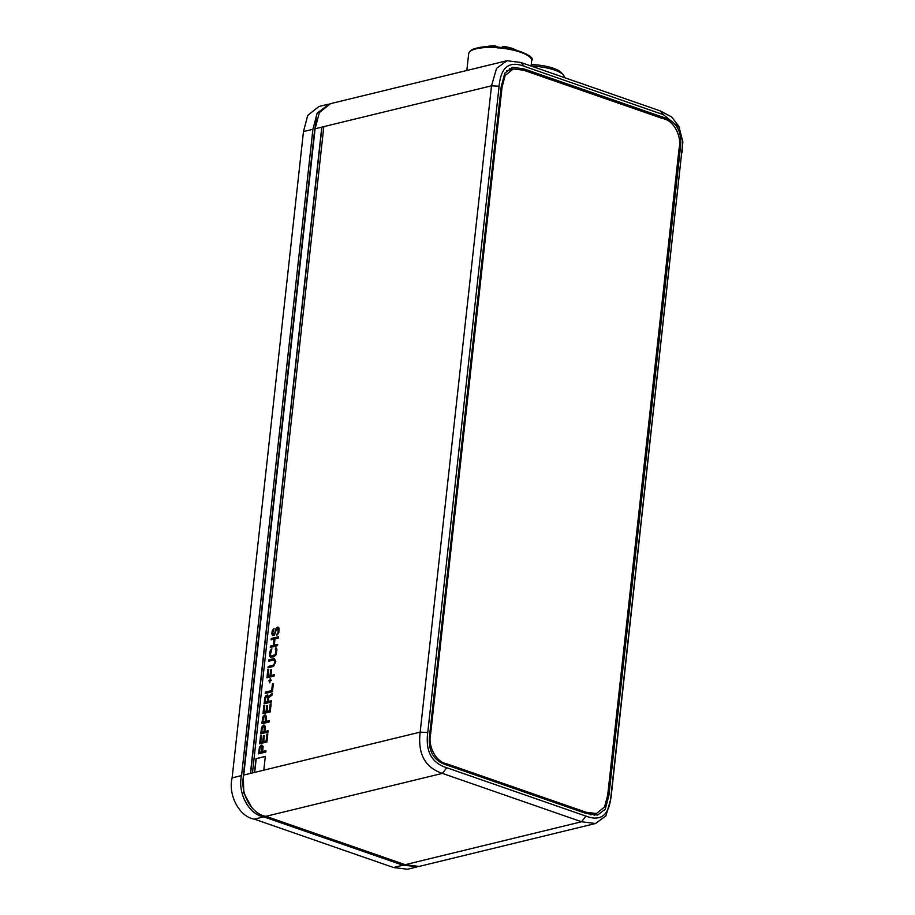 <?xml version="1.0" encoding="UTF-8"?>
<svg xmlns="http://www.w3.org/2000/svg" width="915" height="915" viewBox="0 0 915 915"><rect width="100%" height="100%" fill="white"/><g stroke="black" fill="none" stroke-linecap="round" stroke-linejoin="round"><path stroke-width="1.37" d="M531.226 64.576A24.899 7.171 6.3 0 1 553.438 68.293A24.899 7.171 6.3 0 1 561.295 72.64L563.217 74.836A27.164 7.823 -173.7 0 0 554.662 70.089A27.164 7.823 -173.7 0 0 531.18 66.063M564.189 77.523L564.212 77.317A27.164 7.823 -173.7 0 0 563.217 74.836M682.876 141.917L610.934 798.406L605.913 815.871L595.505 823.511L581.585 821.762L442.38 773.392C424.995 767.525 417.595 753.766 420.168 732.126L491.515 85.827L496.559 68.373L506.967 60.722L520.864 62.472L660.07 110.841L671.599 116.914L678.838 126.259L682.876 141.917L610.957 796.164C609.253 815.174 600.915 821.819 585.92 816.1L446.714 767.731C431.606 762.973 425.292 751.226 427.762 732.503L499.11 86.216C500.814 67.218 509.163 60.573 524.158 66.28L663.364 114.661L679.548 127.642M506.967 60.722L330.544 103.647L319.335 112.591L315.103 128.752L243.745 775.039C239.456 792.287 251.248 814.19 265.956 816.317L405.162 864.686L419.07 866.436L595.505 823.511M323.819 126.625L321.783 127.128L250.436 773.415L252.471 772.923L323.819 126.625L491.515 85.827L499.11 86.216M323.807 126.728L315.103 128.752M321.954 127.185L250.619 773.369M265.327 756.373L263.806 770.167L254.507 772.432L256.028 758.638L265.327 756.373M261.152 745.119L259.414 747.292L258.533 753.834L265.808 752.061L265.956 750.723L262.708 751.512L263.12 746.388L261.77 744.97M266.139 740.853L266.883 734.116L267.809 733.887L266.917 741.974L259.654 743.735L260.546 735.66L261.473 735.431L260.729 742.168L262.742 741.676L263.383 735.843L264.309 735.614L263.669 741.447L266.311 740.91L266.883 734.116M263.36 725.149L261.61 727.322L260.741 733.864L268.004 732.092L268.152 730.753L264.915 731.543L265.327 726.418L263.978 725M264.469 715.05L262.731 717.223L261.862 723.765L269.124 721.992L269.273 720.654L266.025 721.443L266.437 716.319L265.087 714.901M269.456 710.772L270.2 704.047L271.126 703.818L270.234 711.893L262.971 713.666L263.863 705.591L264.79 705.362L264.046 712.099L266.059 711.607L266.7 705.774L267.626 705.545L266.986 711.378L269.628 710.841L270.2 704.047M268.655 697.653L268.232 701.473L271.481 700.673L271.332 702.022L264.058 703.795L265.499 696.235L267.294 694.92L268.495 696.384L272.27 693.501L272.098 695.068L268.655 697.653M272.464 691.706L265.201 693.467L265.35 692.117L271.686 690.585L272.43 683.848L273.356 683.619L272.464 691.706M270.2 680.897L269.696 682.773L269.891 680.977L268.701 680.829L269.936 680.52L270.451 678.656L270.245 680.451L271.492 680.142L270.2 680.897M270.954 675.476L274.351 674.641L274.203 675.991L266.94 677.763L267.832 669.677L268.758 669.46L268.015 676.185L270.017 675.705L270.668 669.86L271.595 669.643L270.954 675.476L274.34 674.755M268.918 659.807L274.454 658.674L275.792 661.637L273.619 666.303L268.026 667.893L268.175 666.543L273.608 664.999L274.763 662.757L274.157 660.058L268.77 661.156L268.918 659.807L273.711 658.64M275.346 649.295L275.495 647.946L276.239 647.98L276.971 649.547L276.09 654.785L273.905 656.844L270.268 657.073L269.513 654.419L270.417 650.268L271.938 648.815L270.44 654.202L270.726 655.655L271.744 656.066L275.209 654.568L276.078 650.862L275.346 649.295M274.294 645.178L277.691 644.354L277.542 645.693L270.28 647.465L270.428 646.116L273.368 645.407L274.065 639.116L271.126 639.837L271.275 638.487L278.537 636.726L278.389 638.064L274.992 638.899L274.294 645.178L277.68 644.457M274.008 628.651L272.796 632.883L273.551 634.221L274.729 633.066L276.513 627.827L277.954 627.038L279.041 628.079L278.8 632.94L276.73 635.41L278.16 632.013L277.645 628.422L276.284 629.84L274.511 635.079L272.647 635.536L272.132 634.781L272.27 630.824L274.008 628.651M254.69 772.386L256.2 758.695L265.316 756.476M680.257 149.156C682.624 132.069 676.894 121.432 663.078 117.246L523.872 68.865L512.526 67.287L504.817 73.166L501.168 86.936L429.821 733.224C427.454 750.311 433.172 760.948 447 765.146L586.206 813.515L597.552 815.093L605.261 809.215L608.898 795.455L680.257 149.156L678.976 149.465M316.865 118.538L314.634 129.873L243.287 776.172L243.79 792.996L251.934 807.796M417.915 866.665L402.989 865.224L263.783 816.843C249.086 814.75 237.271 792.79 241.571 775.577L312.919 129.278L317.162 113.117L329.4 103.978M328.348 104.196L318.9 106.495L307.715 115.416L303.471 131.577L232.124 777.876C227.824 795.089 239.639 817.049 254.336 819.142L393.541 867.523L407.45 869.25L416.897 866.951M596.774 813.435L594.178 815.437M509.495 68.499L512.96 69.025M258.716 753.788L259.586 747.349L261.324 745.176M265.945 750.826L262.708 751.512M261.907 746.468L260.157 747.326L259.46 752.302L261.953 751.798L261.907 746.468L262.422 747.532M261.953 751.798L262.25 747.475M259.46 752.302L261.781 751.741M267.054 734.173L267.798 733.99M259.837 743.689L260.546 735.66M260.718 735.717L261.461 735.534M262.742 741.676L260.729 742.168M262.914 741.733L263.383 735.843M263.554 735.9L264.298 735.717M266.311 740.91L263.669 741.447M260.924 733.819L261.781 727.379L263.531 725.206M268.141 730.856L264.915 731.543M264.115 726.487L262.365 727.356L261.667 732.332L264.149 731.828L264.115 726.487L264.629 727.562M264.149 731.828L264.458 727.505M261.667 732.332L263.978 731.76M262.045 723.719L262.902 717.28L264.641 715.107M269.262 720.757L266.025 721.443M265.224 716.388L263.474 717.257L262.777 722.232L265.27 721.729L265.224 716.388L265.739 717.463M265.27 721.729L265.567 717.406M262.777 722.232L265.098 721.661M270.371 704.104L271.115 703.921M263.154 713.62L263.863 705.591M264.035 705.648L264.778 705.465M266.059 711.607L264.046 712.099M266.231 711.664L266.7 705.774M266.871 705.831L267.615 705.648M269.628 710.841L266.986 711.378M271.469 700.787L268.232 701.473M264.241 703.749L264.652 698.408M264.824 698.465L264.938 697.241M265.11 697.31L265.499 696.235M265.67 696.292L266.185 695.411M272.247 693.707L268.495 696.384M267.432 696.418L265.682 697.287L264.984 702.263L267.477 701.748L267.432 696.418L267.946 697.493M267.477 701.748L267.775 697.424M264.984 702.263L267.306 701.691M265.384 693.421L265.35 692.117M265.522 692.186L271.686 690.585M271.858 690.642L272.43 683.848M272.601 683.905L273.345 683.722M269.879 682.727L269.891 680.977M268.873 680.886L269.936 680.52M270.108 680.588L270.142 678.724M271.481 680.257L270.245 680.451M267.123 677.718L267.832 669.677M268.004 669.746L268.747 669.563M270.017 675.705L268.015 676.185M270.188 675.762L270.668 669.86M270.84 669.929L271.583 669.746M273.882 658.697L274.569 658.731M268.209 667.847L268.175 666.543M268.347 666.6L272.967 665.377M273.779 665.056L274.123 664.439M274.294 664.496L274.511 663.684M274.683 663.752L274.763 662.757M274.935 662.815L274.855 661.854M275.038 661.911L274.809 660.996M274.98 661.053L274.569 660.401M274.74 660.458L274.157 660.058M268.953 661.11L269.09 659.864M275.518 649.33L275.495 647.946M275.667 648.003L276.284 648.037M270.909 657.382L270.268 657.073M270.44 657.142L269.753 656.33M269.925 656.387L269.548 655.506M269.719 655.563L269.513 654.419M269.685 654.488L269.731 652.406M269.902 652.464L270.017 651.24M270.188 651.308L270.417 650.268M270.588 650.325L271.137 649.227M271.309 649.284L271.915 648.964M271.744 656.066L271.149 655.986M271.915 656.124L274.054 655.506M274.877 655.186L275.209 654.568M275.381 654.625L275.598 653.813M275.77 653.87L275.85 652.875M276.021 652.944L276.078 650.862M276.25 650.92L276.021 650.005M276.193 650.062L275.781 649.398M270.463 647.42L270.428 646.116M270.6 646.184L273.368 645.407M273.539 645.464L274.065 639.116M271.309 639.791L271.275 638.487M271.446 638.544L278.526 636.829M274.511 633.866L274.729 633.066M274.9 633.123L274.958 632.356M275.129 632.414L275.106 631.007M275.278 631.064L275.381 629.84M275.552 629.909L275.792 628.868M275.964 628.937L276.513 627.827M276.685 627.884L277.176 627.221M277.348 627.29L278.08 627.107M276.913 635.307L276.879 634.072M277.531 633.786L277.897 632.951M278.069 633.008L278.16 632.013M278.332 632.071L278.354 630.218M278.526 630.275L278.297 629.36M278.469 629.417L278.069 628.754M278.24 628.822L277.645 628.422M272.796 635.548L272.132 634.781M272.304 634.85L271.915 633.969M272.098 634.026L271.869 633.1M272.041 633.169L271.984 631.979M272.155 632.036L272.27 630.824M272.441 630.881L272.83 629.817M273.002 629.875L273.528 628.982M590.518 814.865L596.374 813.538L586.172 812.268L446.966 763.888C436.181 762.332 427.534 746.263 430.679 733.624L502.026 87.337L505.137 75.487L513.349 68.922L523.552 70.203L662.757 118.584C673.543 120.14 682.19 136.198 679.044 148.848L607.697 795.135L604.586 806.984L596.374 813.538M513.349 68.922L506.555 70.878M427.762 732.503L420.168 732.126L263.806 770.167M252.471 772.923L254.507 772.432M243.745 775.039L250.436 773.415M446.714 767.731L442.38 773.392L265.956 816.317M520.864 62.472L524.158 66.28M660.07 110.841L663.364 114.661M682.281 152.119L682.315 149.877M585.92 816.1L581.585 821.762L405.162 864.686M610.934 798.406L610.957 796.164M263.783 816.843L254.336 819.142M232.124 777.876L241.571 775.577M393.541 867.523L402.989 865.224M312.919 129.278L303.471 131.577M660.63 117.841L663.078 117.246M607.617 795.764L608.898 795.455M523.872 68.865L521.333 69.483M531.661 60.653A31.682 9.127 -173.7 0 0 511.474 49.753A31.682 9.127 -173.7 0 0 476.109 48.815A31.682 9.127 -173.7 0 0 468.674 53.699C469.418 50.908 472.06 49.067 476.578 48.175C496.342 42.342 538.077 54.626 531.661 60.653L531.066 66.017M476.887 48.198A30.778 8.864 6.3 0 1 507.459 48.381A30.778 8.864 6.3 0 1 530.082 57.325M515.911 50.188A18.677 5.376 -173.7 0 0 503.868 46.768L503.765 47.774M516.655 50.394A18.22 5.25 -173.7 0 0 503.845 46.459L501.729 47.523L503.868 46.448L516.872 50.451M503.845 46.459L502.278 46.722M485.396 46.962L494.832 45.75L497.051 46.596L494.832 45.75L494.58 46.94M497.165 47.088L494.683 46.059A18.677 5.376 -173.7 0 0 486.391 46.917M494.878 45.773A18.22 5.25 -173.7 0 0 485.613 46.951M429.753 733.853L430.679 733.624M446.966 763.888L444.907 764.391M502.026 87.337L501.1 87.554M584.079 812.772L586.172 812.268M468.674 53.699L466.822 70.501M501.42 48.003L502.118 47.18M496.971 46.757L498.035 48.049"/></g></svg>
